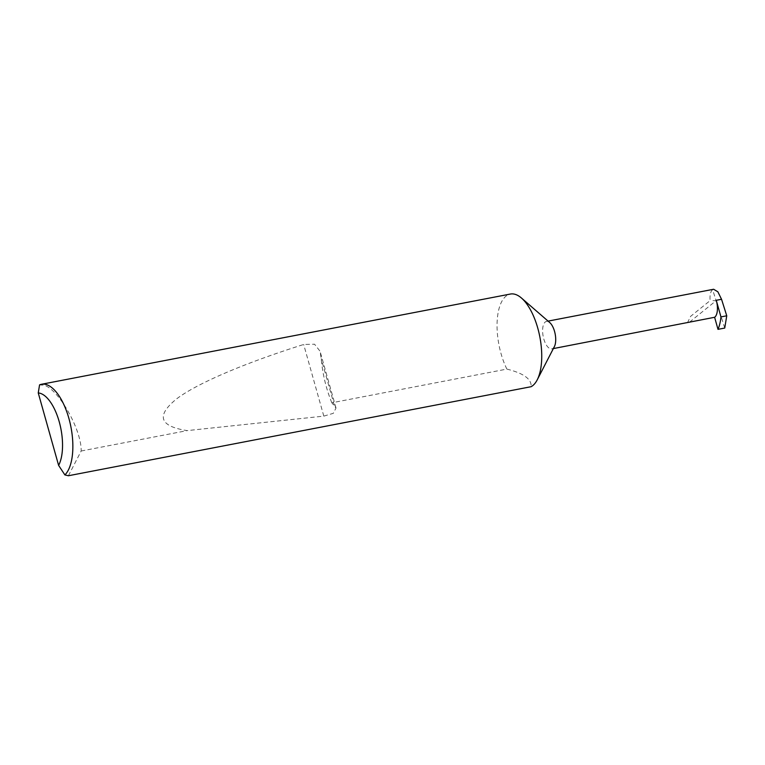 <?xml version="1.0" encoding="UTF-8"?>
<svg xmlns="http://www.w3.org/2000/svg" width="765" height="765" viewBox="0 0 765 765"><rect width="100%" height="100%" fill="white"/><g stroke="black" fill="none" stroke-linecap="round" stroke-linejoin="round"><path stroke-width="0.57" stroke-dasharray="3.83 2.87" d="M554.386 346.583A13.98 6.11 79.1 0 1 552.885 348.41A13.98 6.11 79.1 0 1 551.804 348.869A13.98 6.11 79.1 0 1 543.437 337.595A13.98 6.11 79.1 0 1 545.426 321.874A13.98 6.11 79.1 0 1 546.516 321.405A13.98 6.11 79.1 0 1 549.758 322.572M331.819 402.782C326.177 388.974 322.639 374.276 321.204 358.67L320.047 351.231L314.539 344.193L303.686 344.489C249.103 361.616 198.709 382.232 176.83 398.708C155.84 415.644 159.302 426.277 187.196 430.609L323.815 416.122L333.291 413.33L336.017 408.032L331.819 402.782L506.87 369.093C523.681 373.282 531.761 379.153 531.111 386.707M506.87 369.093A47.679 20.827 79.1 0 1 506.688 295.634A47.679 20.827 79.1 0 1 510.389 294.047M68.41 475.744L81.176 451.006C81.673 428.094 55.109 383.705 41.731 385.101L39.57 384.872M81.176 451.006L187.196 430.609M724.742 328.051L712.636 289.696C710.503 291.465 709.671 295.099 710.14 300.597L690.575 316.385L687.467 322.773M689.561 322.113L716.107 300.693L710.14 300.597M712.636 289.696L713.611 289.256M334.324 405.335L321.204 358.67M323.815 416.122L303.686 344.489M551.804 348.869L553.353 348.572M546.516 321.405L548.075 321.109M336.017 408.032L320.047 351.231"/><path stroke-width="1.15" d="M41.501 384.269L510.389 294.047A47.679 20.827 79.1 0 1 521.453 298.025A47.679 20.827 79.1 0 1 539.851 336.935A47.679 20.827 79.1 0 1 537.202 379.88A47.679 20.827 79.1 0 1 532.115 386.096A47.679 20.827 79.1 0 1 531.111 386.707L68.41 475.744L64.891 474.931L58.618 465.388L38.25 392.942L39.57 384.872A47.679 20.827 79.1 0 1 41.501 384.269A47.679 20.827 79.1 0 1 69.481 420.578A47.679 20.827 79.1 0 1 64.891 474.931M553.353 348.572L714.615 317.284L718 329.352L724.742 328.051L726.75 315.792L721.538 299.278L717.876 291.809L713.611 289.256L548.075 321.109M521.453 298.025L549.758 322.572A13.98 6.11 79.1 0 1 555.16 333.989A13.98 6.11 79.1 0 1 554.386 346.583L537.202 379.88M718 329.352A41.224 18.006 -100.9 0 0 720.946 316.911L716.269 300.291A13.98 6.11 79.1 0 1 714.615 317.284M58.618 465.388A40.048 17.49 -100.9 0 0 59.211 421.706A40.048 17.49 -100.9 0 0 38.25 392.942M720.946 316.911L726.75 315.792M716.269 300.291L721.538 299.278"/></g></svg>

